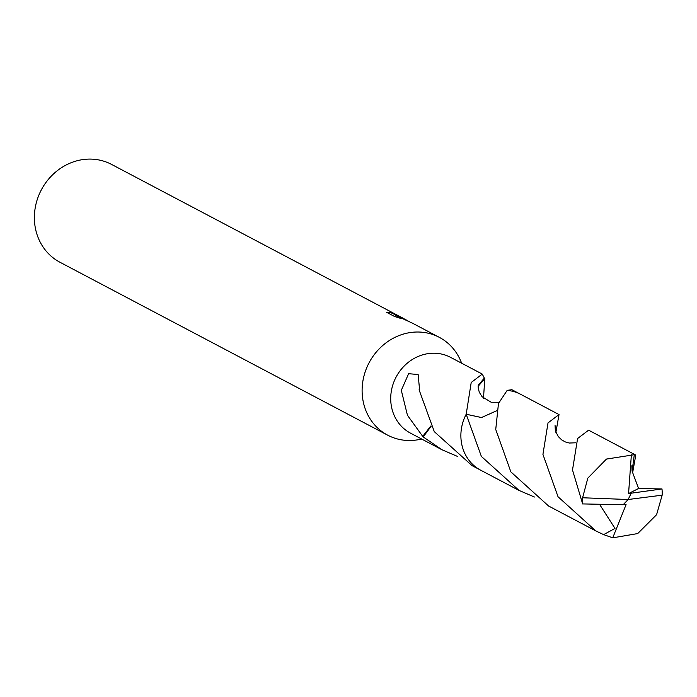 <?xml version="1.0" encoding="UTF-8"?>
<svg xmlns="http://www.w3.org/2000/svg" width="697" height="697" viewBox="0 0 697 697"><rect width="100%" height="100%" fill="white"/><g stroke="black" fill="none" stroke-linecap="round" stroke-linejoin="round"><path stroke-width="1.05" d="M461.719 363.233L460.49 360.427A55.307 50.245 117.8 0 0 439.467 337.426A55.307 50.245 117.8 0 0 439.319 337.348A55.307 50.245 117.8 0 0 369.105 362.728A55.307 50.245 117.8 0 0 387.541 435.102A55.307 50.245 117.8 0 0 387.698 435.181A55.307 50.245 117.8 0 0 418.697 439.633L421.711 439.058M450.663 357.404A42.866 38.945 117.8 0 0 450.541 357.343A42.866 38.945 117.8 0 0 396.131 377.016A42.866 38.945 117.8 0 0 410.411 433.098A42.866 38.945 117.8 0 0 410.533 433.159A42.866 38.945 117.8 0 0 410.655 433.229M405.401 319.453L399.224 316.673L409.4 321.674M111.738 164.501A55.307 50.245 117.8 0 0 111.581 164.422A55.307 50.245 117.8 0 0 41.376 189.802A55.307 50.245 117.8 0 0 59.803 262.168A55.307 50.245 117.8 0 0 59.959 262.255A55.307 50.245 117.8 0 0 60.116 262.333M412.354 323.12L395.478 315.366L402.021 318.817L394.641 316.534L386.574 312.282L390.303 312.439M390.294 312.439L404.103 318.79M496.569 410.794L481.522 417.529L466.197 414.236A42.874 38.954 117.8 0 0 466.197 414.245L471.207 382.496L482.254 374.071L484.328 378.088A42.866 38.945 -62.2 0 1 484.79 378.637L483.5 398.196M457.668 456.491L442.046 449.783L423.184 436.914A42.866 38.945 -62.2 0 1 422.722 436.366L407.449 415.281L401.306 390.337L408.616 373.697L418.148 374.524L419.498 388.996A42.866 38.945 117.8 0 0 419.08 389.797L434.275 431.635L472.026 465.605M511.859 389.693L507.172 390.372L498.468 403.511L495.741 429.483L510.866 471.886L548.591 506.013L595.778 530.905L558.044 496.761L542.928 454.383L548.016 422.896L559.02 414.567L555.892 432.358M389.545 313.85L390.276 312.474L389.545 313.842M394.833 316.595L395.478 315.366M422.722 436.366L430.816 426.015M423.184 436.914L431.06 426.433M484.328 378.088L478.203 385.302M484.79 378.637L478.107 386.373M635.777 455.08L588.599 430.18L577.586 438.526L572.507 469.996L582.648 503.922L623.17 504.741L628.136 499.514L662.15 495.175A42.866 38.945 117.8 0 0 661.993 488.954L628.563 493.554L638.583 488.501L632.101 471.137L634.305 454.714L635.777 455.08L632.597 472.923M631.212 493.293L628.136 499.514L582.587 497.763A42.866 38.945 117.8 0 0 582.736 503.983M582.587 497.763L587.85 478.09L606.468 459.07L634.305 454.714M559.02 414.567L520.737 394.354A42.883 38.962 117.8 0 0 507.163 390.372M638.591 488.501L661.993 488.954M662.15 495.175L656.591 514.7L637.703 533.571L612.733 537.831L603.619 534.625L595.778 530.905M599.594 504.375L614.998 528.431L603.619 534.634M623.196 504.706L626.08 504.619L612.733 537.831M534.433 497.013L519.004 490.409L481.366 456.413L466.188 414.245L481.505 417.547L496.56 410.821M466.188 414.245A42.883 38.962 117.8 0 0 480.712 470.214L519.004 490.409M631.168 493.276L628.136 499.514M628.563 493.554L631.377 454.784M406.177 319.862L405.253 319.374M439.319 337.348L412.197 323.042M403.093 318.233L111.581 164.422M479.702 469.656L471.817 465.5M519.709 393.84L511.825 389.675M482.254 374.071L450.541 357.343M442.247 449.896L410.533 433.159M498.921 402.274L491.176 402.256L482.036 396.671L479.301 392.254L478.177 387.915L478.36 384.535M387.698 435.181L59.959 262.255M575.687 442.795L569.249 443.031L565.241 441.907L561.634 439.859L558.219 436.496L555.343 430.659L555.056 425.266M632.101 471.137L631.813 465.779"/></g></svg>
